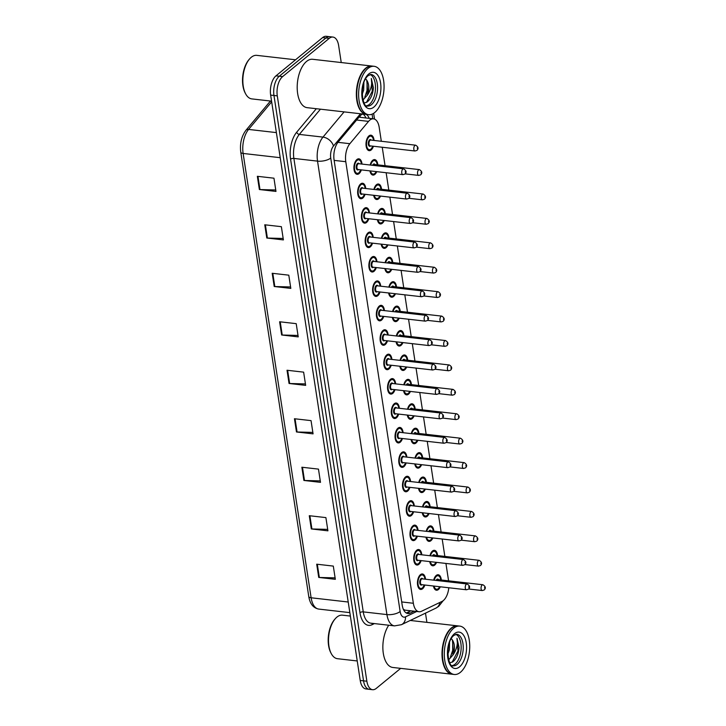 <?xml version="1.0" encoding="UTF-8"?>
<svg xmlns="http://www.w3.org/2000/svg" width="726" height="726" viewBox="0 0 726 726"><rect width="100%" height="100%" fill="white"/><g stroke="black" fill="none" stroke-linecap="round" stroke-linejoin="round"><path stroke-width="1.09" d="M421.134 560.608A7.786 4.002 -83.5 0 1 418.857 564.338A7.786 4.002 -83.5 0 1 416.896 565.028A7.786 4.002 -83.5 0 1 413.711 558.711A7.786 4.002 -83.5 0 1 416.697 550.235A7.786 4.002 -83.5 0 1 418.666 549.546A7.786 4.002 -83.5 0 1 421.797 554.8M417.396 536.187A7.786 4.002 -83.5 0 1 415.127 539.917A7.786 4.002 -83.5 0 1 413.158 540.607A7.786 4.002 -83.5 0 1 409.972 534.291A7.786 4.002 -83.5 0 1 412.967 525.815A7.786 4.002 -83.5 0 1 414.927 525.125A7.786 4.002 -83.5 0 1 418.058 530.388M413.657 511.766A7.786 4.002 -83.5 0 1 411.388 515.496A7.786 4.002 -83.5 0 1 409.419 516.186A7.786 4.002 -83.5 0 1 406.233 509.87A7.786 4.002 -83.5 0 1 409.228 501.394A7.786 4.002 -83.5 0 1 411.188 500.704A7.786 4.002 -83.5 0 1 414.319 505.968M409.927 487.346A7.786 4.002 -83.5 0 1 407.649 491.075A7.786 4.002 -83.5 0 1 405.689 491.765A7.786 4.002 -83.5 0 1 402.503 485.449A7.786 4.002 -83.5 0 1 405.489 476.973A7.786 4.002 -83.5 0 1 407.449 476.283A7.786 4.002 -83.5 0 1 410.589 481.547M406.188 462.934A7.786 4.002 -83.5 0 1 403.91 466.664A7.786 4.002 -83.5 0 1 401.95 467.344A7.786 4.002 -83.5 0 1 398.765 461.037A7.786 4.002 -83.5 0 1 401.75 452.552A7.786 4.002 -83.5 0 1 403.72 451.871A7.786 4.002 -83.5 0 1 406.85 457.126M402.449 438.513A7.786 4.002 -83.5 0 1 400.171 442.243A7.786 4.002 -83.5 0 1 398.211 442.924A7.786 4.002 -83.5 0 1 395.026 436.616A7.786 4.002 -83.5 0 1 398.02 428.131A7.786 4.002 -83.5 0 1 399.981 427.451A7.786 4.002 -83.5 0 1 403.111 432.705M398.71 414.092A7.786 4.002 -83.5 0 1 396.441 417.822A7.786 4.002 -83.5 0 1 394.472 418.512A7.786 4.002 -83.5 0 1 391.287 412.196A7.786 4.002 -83.5 0 1 394.282 403.72A7.786 4.002 -83.5 0 1 396.242 403.03A7.786 4.002 -83.5 0 1 399.373 408.284M394.98 389.671A7.786 4.002 -83.5 0 1 392.702 393.401A7.786 4.002 -83.5 0 1 390.742 394.091A7.786 4.002 -83.5 0 1 387.548 387.775A7.786 4.002 -83.5 0 1 390.543 379.299A7.786 4.002 -83.5 0 1 392.503 378.609A7.786 4.002 -83.5 0 1 395.643 383.863M391.241 365.251A7.786 4.002 -83.5 0 1 388.964 368.98A7.786 4.002 -83.5 0 1 387.003 369.67A7.786 4.002 -83.5 0 1 383.818 363.354A7.786 4.002 -83.5 0 1 386.804 354.878A7.786 4.002 -83.5 0 1 388.773 354.188A7.786 4.002 -83.5 0 1 391.904 359.443M387.502 340.83A7.786 4.002 -83.5 0 1 385.225 344.56A7.786 4.002 -83.5 0 1 383.264 345.249A7.786 4.002 -83.5 0 1 380.079 338.933A7.786 4.002 -83.5 0 1 383.074 330.457A7.786 4.002 -83.5 0 1 385.034 329.767A7.786 4.002 -83.5 0 1 388.165 335.031M383.764 316.409A7.786 4.002 -83.5 0 1 381.495 320.139A7.786 4.002 -83.5 0 1 379.526 320.828A7.786 4.002 -83.5 0 1 376.34 314.512A7.786 4.002 -83.5 0 1 379.335 306.036A7.786 4.002 -83.5 0 1 381.295 305.347A7.786 4.002 -83.5 0 1 384.426 310.61M380.025 291.988A7.786 4.002 -83.5 0 1 377.756 295.718A7.786 4.002 -83.5 0 1 375.796 296.408A7.786 4.002 -83.5 0 1 372.601 290.091A7.786 4.002 -83.5 0 1 375.596 281.615A7.786 4.002 -83.5 0 1 377.556 280.926A7.786 4.002 -83.5 0 1 380.696 286.189M376.295 267.576A7.786 4.002 -83.5 0 1 374.017 271.306A7.786 4.002 -83.5 0 1 372.057 271.987A7.786 4.002 -83.5 0 1 368.872 265.671A7.786 4.002 -83.5 0 1 371.857 257.195A7.786 4.002 -83.5 0 1 373.826 256.505A7.786 4.002 -83.5 0 1 376.957 261.768M372.556 243.156A7.786 4.002 -83.5 0 1 370.278 246.885A7.786 4.002 -83.5 0 1 368.318 247.566A7.786 4.002 -83.5 0 1 365.133 241.259A7.786 4.002 -83.5 0 1 368.127 232.774A7.786 4.002 -83.5 0 1 370.088 232.093A7.786 4.002 -83.5 0 1 373.218 237.348M368.817 218.735A7.786 4.002 -83.5 0 1 366.548 222.465A7.786 4.002 -83.5 0 1 364.579 223.145A7.786 4.002 -83.5 0 1 361.394 216.838A7.786 4.002 -83.5 0 1 364.388 208.353A7.786 4.002 -83.5 0 1 366.349 207.672A7.786 4.002 -83.5 0 1 369.48 212.927M365.078 194.314A7.786 4.002 -83.5 0 1 362.809 198.044A7.786 4.002 -83.5 0 1 360.849 198.733A7.786 4.002 -83.5 0 1 357.655 192.417A7.786 4.002 -83.5 0 1 360.65 183.941A7.786 4.002 -83.5 0 1 362.61 183.251A7.786 4.002 -83.5 0 1 365.741 188.506M361.348 169.893A7.786 4.002 -83.5 0 1 359.071 173.623A7.786 4.002 -83.5 0 1 357.11 174.313A7.786 4.002 -83.5 0 1 353.925 167.996A7.786 4.002 -83.5 0 1 356.911 159.52A7.786 4.002 -83.5 0 1 358.871 158.831A7.786 4.002 -83.5 0 1 362.011 164.085M424.873 585.029A7.786 4.002 -83.5 0 1 422.596 588.759A7.786 4.002 -83.5 0 1 420.635 589.448A7.786 4.002 -83.5 0 1 417.45 583.132A7.786 4.002 -83.5 0 1 420.436 574.656A7.786 4.002 -83.5 0 1 422.396 573.967A7.786 4.002 -83.5 0 1 425.536 579.221M436.571 562.369A7.786 4.002 -83.5 0 1 434.665 565.118A7.786 4.002 -83.5 0 1 432.705 565.799A7.786 4.002 -83.5 0 1 429.71 561.588M429.946 555.735A7.786 4.002 -83.5 0 1 432.505 551.007A7.786 4.002 -83.5 0 1 434.466 550.326A7.786 4.002 -83.5 0 1 437.606 555.581M432.832 537.948A7.786 4.002 -83.5 0 1 430.926 540.698A7.786 4.002 -83.5 0 1 428.966 541.378A7.786 4.002 -83.5 0 1 425.971 537.167M426.207 531.314A7.786 4.002 -83.5 0 1 428.767 526.586A7.786 4.002 -83.5 0 1 430.736 525.905A7.786 4.002 -83.5 0 1 433.867 531.16M429.093 513.527A7.786 4.002 -83.5 0 1 427.197 516.277A7.786 4.002 -83.5 0 1 425.227 516.966A7.786 4.002 -83.5 0 1 422.242 512.747M422.478 506.893A7.786 4.002 -83.5 0 1 425.037 502.174A7.786 4.002 -83.5 0 1 426.997 501.485A7.786 4.002 -83.5 0 1 430.128 506.739M425.354 489.115A7.786 4.002 -83.5 0 1 423.458 491.856A7.786 4.002 -83.5 0 1 421.488 492.546A7.786 4.002 -83.5 0 1 418.503 488.326M418.739 482.472A7.786 4.002 -83.5 0 1 421.298 477.753A7.786 4.002 -83.5 0 1 423.258 477.064A7.786 4.002 -83.5 0 1 426.389 482.318M421.625 464.694A7.786 4.002 -83.5 0 1 419.719 467.435A7.786 4.002 -83.5 0 1 417.759 468.125A7.786 4.002 -83.5 0 1 414.764 463.905M415 458.052A7.786 4.002 -83.5 0 1 417.559 453.333A7.786 4.002 -83.5 0 1 419.519 452.643A7.786 4.002 -83.5 0 1 422.659 457.897M417.886 440.274A7.786 4.002 -83.5 0 1 415.98 443.014A7.786 4.002 -83.5 0 1 414.02 443.704A7.786 4.002 -83.5 0 1 411.025 439.493M411.261 433.64A7.786 4.002 -83.5 0 1 413.82 428.912A7.786 4.002 -83.5 0 1 415.789 428.222A7.786 4.002 -83.5 0 1 418.92 433.486M414.147 415.853A7.786 4.002 -83.5 0 1 412.241 418.593A7.786 4.002 -83.5 0 1 410.281 419.283A7.786 4.002 -83.5 0 1 407.295 415.072M407.522 409.219A7.786 4.002 -83.5 0 1 410.09 404.491A7.786 4.002 -83.5 0 1 412.05 403.801A7.786 4.002 -83.5 0 1 415.181 409.065M410.408 391.432A7.786 4.002 -83.5 0 1 408.511 394.173A7.786 4.002 -83.5 0 1 406.542 394.862A7.786 4.002 -83.5 0 1 403.556 390.652M403.792 384.798A7.786 4.002 -83.5 0 1 406.351 380.07A7.786 4.002 -83.5 0 1 408.311 379.38A7.786 4.002 -83.5 0 1 411.442 384.644M406.669 367.011A7.786 4.002 -83.5 0 1 404.772 369.761A7.786 4.002 -83.5 0 1 402.812 370.441A7.786 4.002 -83.5 0 1 399.817 366.231M400.053 360.377A7.786 4.002 -83.5 0 1 402.612 355.649A7.786 4.002 -83.5 0 1 404.573 354.96A7.786 4.002 -83.5 0 1 407.713 360.223M402.939 342.59A7.786 4.002 -83.5 0 1 401.033 345.34A7.786 4.002 -83.5 0 1 399.073 346.021A7.786 4.002 -83.5 0 1 396.078 341.81M396.314 335.957A7.786 4.002 -83.5 0 1 398.873 331.228A7.786 4.002 -83.5 0 1 400.843 330.548A7.786 4.002 -83.5 0 1 403.974 335.802M399.2 318.17A7.786 4.002 -83.5 0 1 397.294 320.919A7.786 4.002 -83.5 0 1 395.334 321.609A7.786 4.002 -83.5 0 1 392.339 317.389M392.575 311.536A7.786 4.002 -83.5 0 1 395.144 306.808A7.786 4.002 -83.5 0 1 397.104 306.127A7.786 4.002 -83.5 0 1 400.235 311.381M395.461 293.758A7.786 4.002 -83.5 0 1 393.565 296.498A7.786 4.002 -83.5 0 1 391.595 297.188A7.786 4.002 -83.5 0 1 388.61 292.968M388.846 287.115A7.786 4.002 -83.5 0 1 391.405 282.396A7.786 4.002 -83.5 0 1 393.365 281.706A7.786 4.002 -83.5 0 1 396.496 286.961M391.722 269.337A7.786 4.002 -83.5 0 1 389.826 272.078A7.786 4.002 -83.5 0 1 387.865 272.767A7.786 4.002 -83.5 0 1 384.871 268.547M385.107 262.694A7.786 4.002 -83.5 0 1 387.666 257.975A7.786 4.002 -83.5 0 1 389.626 257.285A7.786 4.002 -83.5 0 1 392.757 262.54M387.993 244.916A7.786 4.002 -83.5 0 1 386.087 247.657A7.786 4.002 -83.5 0 1 384.127 248.346A7.786 4.002 -83.5 0 1 381.132 244.136M381.368 238.273A7.786 4.002 -83.5 0 1 383.927 233.554A7.786 4.002 -83.5 0 1 385.896 232.865A7.786 4.002 -83.5 0 1 389.027 238.119M384.254 220.495A7.786 4.002 -83.5 0 1 382.348 223.236A7.786 4.002 -83.5 0 1 380.388 223.926A7.786 4.002 -83.5 0 1 377.393 219.715M377.629 213.861A7.786 4.002 -83.5 0 1 380.197 209.133A7.786 4.002 -83.5 0 1 382.157 208.444A7.786 4.002 -83.5 0 1 385.288 213.707M380.515 196.074A7.786 4.002 -83.5 0 1 378.618 198.815A7.786 4.002 -83.5 0 1 376.649 199.505A7.786 4.002 -83.5 0 1 373.663 195.294M373.899 189.441A7.786 4.002 -83.5 0 1 376.458 184.713A7.786 4.002 -83.5 0 1 378.418 184.023A7.786 4.002 -83.5 0 1 381.549 189.286M376.776 171.654A7.786 4.002 -83.5 0 1 374.879 174.394A7.786 4.002 -83.5 0 1 372.919 175.084A7.786 4.002 -83.5 0 1 369.924 170.873M370.16 165.02A7.786 4.002 -83.5 0 1 372.719 160.292A7.786 4.002 -83.5 0 1 374.68 159.602A7.786 4.002 -83.5 0 1 377.81 164.866M373.418 146.253A7.786 4.002 -83.5 0 1 371.14 149.983A7.786 4.002 -83.5 0 1 369.18 150.663A7.786 4.002 -83.5 0 1 365.995 144.356A7.786 4.002 -83.5 0 1 368.98 135.871A7.786 4.002 -83.5 0 1 370.941 135.19A7.786 4.002 -83.5 0 1 374.081 140.445M440.301 586.789A7.786 4.002 -83.5 0 1 438.404 589.53A7.786 4.002 -83.5 0 1 436.444 590.22A7.786 4.002 -83.5 0 1 433.449 586.009M433.685 580.156A7.786 4.002 -83.5 0 1 436.244 575.428A7.786 4.002 -83.5 0 1 438.205 574.738A7.786 4.002 -83.5 0 1 441.335 580.001M381.322 141.271L379.19 127.313A14.611 7.505 96.5 0 0 373.482 118.837A14.611 7.505 96.5 0 0 368.554 121.378L349.878 143.694A14.611 7.505 96.5 0 0 345.785 161.707L413.357 603.27A14.611 7.505 96.5 0 0 419.056 611.746A14.611 7.505 96.5 0 0 421.434 611.31L442.016 601.418A14.611 7.505 96.5 0 0 443.323 600.574A14.611 7.505 96.5 0 0 448.795 587.761M403.411 609.441A14.611 11.925 64.3 0 0 403.429 609.368L404.981 610.139L419.056 611.746M448.586 580.827L445.927 563.44M444.847 556.406L442.188 539.019M441.118 531.986L438.45 514.598M437.379 507.565L434.72 490.177M433.64 483.144L430.981 465.756M429.901 458.732L427.242 441.344M426.162 434.311L423.503 416.924M422.432 409.891L419.773 392.503M418.693 385.47L416.034 368.082M414.954 361.049L412.295 343.661M411.215 336.628L408.556 319.24M407.486 312.207L404.818 294.82M403.747 287.786L401.088 270.399M400.008 263.375L397.349 245.978M396.269 238.954L393.61 221.566M392.539 214.533L389.871 197.145M388.8 190.112L386.141 172.724M385.061 165.691L382.239 147.26M400.679 668.365L376.25 688.411A14.611 7.505 -83.5 0 1 372.565 689.7A14.611 7.505 -83.5 0 1 366.866 681.224L277.287 95.859A14.611 7.505 -83.5 0 1 282.623 76.593L329.25 38.351L325.929 37.97A14.611 7.505 -83.5 0 1 329.613 36.681A14.611 7.505 -83.5 0 0 325.929 37.97L279.301 76.212L325.929 37.97L322.607 37.589A14.611 7.505 -83.5 0 1 326.292 36.3L332.925 37.062A14.611 7.505 -83.5 0 1 338.634 45.529L341.238 62.554M277.287 95.859L273.965 95.478A14.611 7.505 -83.5 0 1 279.301 76.212A14.611 7.505 -83.5 0 0 273.965 95.478L363.545 680.852L273.965 95.478L270.644 95.097A14.611 7.505 -83.5 0 1 275.989 75.84L322.607 37.589M372.565 689.7L369.244 689.319A14.611 7.505 -83.5 0 1 363.545 680.852A14.611 7.505 -83.5 0 0 369.244 689.319L365.922 688.938A14.611 7.505 -83.5 0 1 360.223 680.471L270.644 95.097M272.186 273.275L288.794 275.172L290.817 288.394L274.21 286.498L272.186 273.275M264.763 224.788L281.37 226.684L283.394 239.907L266.787 238.01L264.763 224.788M257.349 176.3L273.956 178.197L275.971 191.419L259.373 189.522L257.349 176.3M294.447 418.739L311.046 420.626L313.069 433.858L296.471 431.961L294.447 418.739M301.862 467.226L318.469 469.114L320.493 482.345L303.885 480.449L301.862 467.226M309.285 515.705L325.892 517.602L327.916 530.824L311.309 528.936L309.285 515.705M316.708 564.193L333.307 566.089L335.33 579.312L318.732 577.424L316.708 564.193M279.61 321.763L296.208 323.66L298.232 336.882L281.634 334.985L279.61 321.763M287.024 370.251L303.631 372.148L305.655 385.37L289.048 383.473L287.024 370.251M305.428 383.927L289.656 383.51A3.893 1.561 171.3 0 1 289.048 383.473M298.014 335.439L282.233 335.031A3.893 1.561 171.3 0 1 281.634 334.985M335.113 577.869L319.331 577.46A3.893 1.561 171.3 0 1 318.732 577.424M327.689 529.381L311.917 528.973A3.893 1.561 171.3 0 1 311.309 528.936M320.275 480.893L304.493 480.485A3.893 1.561 171.3 0 1 303.885 480.449M312.852 432.406L297.079 431.997A3.893 1.561 171.3 0 1 296.471 431.961M275.753 189.976L259.981 189.568A3.893 1.561 171.3 0 1 259.373 189.522M283.176 238.464L267.395 238.055A3.893 1.561 171.3 0 1 266.787 238.01M290.591 286.951L274.818 286.543A3.893 1.561 171.3 0 1 274.21 286.498M425.49 613.134L426.897 622.354M329.25 38.351A14.611 7.505 -83.5 0 1 332.925 37.062M362.864 114.027A14.611 7.505 96.5 0 0 359.66 116.378L338.18 142.051A14.611 7.505 96.5 0 0 334.087 160.065L402.186 605.057A14.611 7.505 96.5 0 0 407.885 613.534A14.611 7.505 96.5 0 0 410.263 613.098L414.219 611.192M369.244 118.356A14.611 7.505 96.5 0 0 366.222 114.409M362.9 114.027A14.611 7.505 -83.5 0 1 365.922 117.975M410.898 610.811L406.941 612.717A14.611 7.505 -83.5 0 1 406.27 612.98M357.237 660.959L337.472 658.7A21.907 11.253 -83.5 0 1 331.274 653.609A21.907 11.253 -83.5 0 1 335.258 618.733A21.907 11.253 -83.5 0 1 336.918 617.1A21.907 11.253 -83.5 0 1 342.445 615.167L350.368 616.065M452.18 674.236A24.348 12.505 -83.5 0 1 451.971 674.218A24.348 12.505 -83.5 0 1 442.007 654.489A24.348 12.505 -83.5 0 1 451.354 627.99A24.348 12.505 -83.5 0 1 457.489 625.848A24.348 12.505 -83.5 0 1 457.698 625.876M454.249 674.481L452.38 674.263A24.348 12.505 -83.5 0 1 445.501 668.61A24.348 12.505 -83.5 0 1 449.92 629.85A24.348 12.505 -83.5 0 1 451.772 628.035A24.348 12.505 -83.5 0 1 457.906 625.894L459.776 626.102A24.348 12.505 -83.5 0 1 469.731 645.841A24.348 12.505 -83.5 0 1 460.384 672.33A24.348 12.505 -83.5 0 1 454.249 674.481A24.348 12.505 -83.5 0 1 444.294 654.743A24.348 12.505 -83.5 0 1 453.641 628.253A24.348 12.505 -83.5 0 1 459.776 626.102M455.819 634.352A15.872 8.149 -83.5 0 1 461.146 648.055A15.872 8.149 -83.5 0 1 455.057 664.19A15.872 8.149 -83.5 0 1 452.262 665.56M449.811 662.811L452.761 661.867C456.373 658.99 458.478 654.217 459.068 647.538L456.99 638.272C458.07 643.626 456.817 649.108 453.205 654.725L448.659 659.834M448.459 646.43L447.924 650.215M449.548 642.474L449.358 649.824L447.833 654.344M451.282 638.671L452.389 639.924C454.83 643.799 455.102 648.726 453.205 654.725M452.389 639.924L453.305 650.278L452.171 653.954M445.446 668.501A24.103 12.378 -83.5 0 1 445.392 668.401A24.103 12.378 -83.5 0 1 449.766 630.032A24.103 12.378 -83.5 0 1 449.848 629.941M451.971 674.218L392.82 667.466A24.348 12.505 -83.5 0 1 383.047 651.258A24.348 12.505 -83.5 0 1 388.719 625.222M331.274 653.609L330.829 652.774A20.936 10.754 -83.5 0 1 334.632 619.441L335.258 618.733M456.99 638.272L457.97 650.932L452.08 662.266M452.715 640.513L452.697 650.333L450.401 657.075M459.068 647.538L458.823 649.824M271.569 101.15L251.813 98.899A21.907 11.253 -83.5 0 1 245.615 93.808A21.907 11.253 -83.5 0 1 249.599 58.924A21.907 11.253 -83.5 0 1 251.26 57.29A21.907 11.253 -83.5 0 1 256.777 55.358L295.555 59.786M366.512 114.436A24.348 12.505 -83.5 0 1 366.303 114.418A24.348 12.505 -83.5 0 1 356.348 94.679A24.348 12.505 -83.5 0 1 365.695 68.19A24.348 12.505 -83.5 0 1 371.83 66.039A24.348 12.505 -83.5 0 1 372.039 66.066M366.303 114.418L307.152 107.666A24.348 12.505 -83.5 0 1 297.197 87.937A24.348 12.505 -83.5 0 1 306.544 61.438A24.348 12.505 -83.5 0 1 312.679 59.287L371.83 66.039M368.59 114.681L366.721 114.463A24.348 12.505 -83.5 0 1 359.833 108.8A24.348 12.505 -83.5 0 1 364.261 70.05A24.348 12.505 -83.5 0 1 366.113 68.235A24.348 12.505 -83.5 0 1 372.247 66.084L374.108 66.302A24.348 12.505 -83.5 0 1 384.072 86.031A24.348 12.505 -83.5 0 1 374.725 112.53A24.348 12.505 -83.5 0 1 368.59 114.681A24.348 12.505 -83.5 0 1 358.626 94.943A24.348 12.505 -83.5 0 1 367.982 68.453A24.348 12.505 -83.5 0 1 374.108 66.302M370.16 74.542A15.872 8.149 -83.5 0 1 375.487 88.245A15.872 8.149 -83.5 0 1 369.398 104.39A15.872 8.149 -83.5 0 1 366.594 105.751M364.153 103.01L367.102 102.057C370.714 99.19 372.819 94.416 373.4 87.737L371.322 78.472C372.411 83.826 371.149 89.307 367.547 94.924L363 100.034M362.8 86.63L362.256 90.405M363.889 82.673L363.69 90.024L362.174 94.543M365.614 78.862L366.73 80.123C369.162 83.989 369.443 88.926 367.547 94.924M366.73 80.123L367.646 90.469L366.512 94.153M359.778 108.7A24.103 12.378 -83.5 0 1 359.724 108.591A24.103 12.378 -83.5 0 1 364.107 70.231A24.103 12.378 -83.5 0 1 364.18 70.141M245.615 93.808L245.17 92.973A20.936 10.754 -83.5 0 1 248.973 59.641L249.599 58.924M371.322 78.472L372.302 91.131L366.421 102.466M367.057 80.713L367.029 90.523L364.742 97.275M373.4 87.737L373.164 90.024M359.869 116.142A14.611 9.892 39.9 0 1 360.441 117.349M401.705 601.945L413.357 603.27M334.142 160.382L345.785 161.707M337.953 142.332L349.878 143.694M356.62 120.017L368.554 121.378M348.217 602.017L311.118 597.779A4.873 1.951 171.3 0 1 308.759 596.5L240.769 152.17A4.873 1.951 -8.7 0 0 243.128 153.449L311.118 597.779A19.475 10.001 96.5 0 0 318.723 609.078C313.296 608.034 309.975 603.841 308.759 596.5M240.769 152.17C239.752 143.612 241.477 136.316 245.933 130.299A4.873 3.294 39.9 0 1 248.582 129.428A19.475 10.001 96.5 0 0 243.128 153.449L280.227 157.687M271.678 101.831L248.582 129.428L276.388 132.604M245.933 130.299L269.754 101.84A4.873 3.294 39.9 0 1 270.934 101.077M360.223 680.471L366.866 681.224M275.989 75.84L282.623 76.593M287.641 370.314L289.656 383.51M295.055 418.802L297.079 431.997M302.479 467.29L304.493 480.485M309.893 515.778L311.917 528.973M317.316 564.265L319.331 577.46M280.218 321.836L282.233 335.031M272.795 273.348L274.818 286.543M265.38 224.86L267.395 238.055M257.957 176.373L259.981 189.568M374.398 623.589L372.075 624.705A21.907 11.253 -83.5 0 1 359.96 612.653L290.572 159.194A21.907 11.253 -83.5 0 1 296.707 132.177L316.336 108.709M394.527 625.885A19.475 10.001 -83.5 0 1 386.922 614.586L363.263 611.882A19.475 10.001 96.5 0 0 370.868 623.18L394.527 625.885L401.433 624.696L435.909 608.134A9.737 7.95 64.3 0 0 439.874 602.444M360.486 113.755L333.47 146.035A9.737 5 96.5 0 0 330.738 158.05L400.135 611.51A9.737 3.911 171.3 0 1 386.922 614.586L317.534 161.127A19.475 10.001 -83.5 0 1 322.988 137.105L299.33 134.41A19.475 10.001 96.5 0 0 293.876 158.422L363.263 611.882A2.432 0.98 -8.7 0 0 359.96 612.653M333.47 146.035A9.737 6.598 39.9 0 0 322.988 137.105L344.097 111.877M320.438 109.181L299.33 134.41A2.432 1.652 -140.1 0 1 296.707 132.177M330.738 158.05A9.737 3.911 171.3 0 1 317.534 161.127L293.876 158.422A2.432 0.98 -8.7 0 0 290.572 159.194M400.135 611.51A9.737 5 96.5 0 0 405.516 616.864L416.724 611.483M372.783 118.755L372.084 114.145M372.411 623.362A2.432 1.987 -115.7 0 0 372.075 624.705M405.516 616.864A9.737 7.95 64.3 0 1 401.433 624.696M406.941 612.717L410.263 613.098M437.923 589.049A7.305 3.748 -83.5 0 1 436.081 589.693A7.305 3.748 -83.5 0 1 434.13 588.196M435.491 576.199A7.305 3.748 -83.5 0 1 435.899 575.827A7.305 3.748 -83.5 0 1 437.733 575.183L436.771 575.065M440.8 579.938A6.815 3.503 96.5 0 0 436.38 576.308A6.815 3.503 96.5 0 0 434.202 580.21M434.039 586.073A6.815 3.503 96.5 0 0 438.268 588.65A6.815 3.503 96.5 0 0 439.711 586.726M436.099 580.428A3.412 1.751 -83.5 0 1 436.852 579.393A3.412 1.751 -83.5 0 1 438.549 579.684M482.899 584.748C485.612 586.427 486.039 588.169 484.178 589.966L482.236 590.547A2.922 1.497 -83.5 0 1 481.039 588.178A2.922 1.497 -83.5 0 1 482.164 585.002A2.922 1.497 -83.5 0 1 482.899 584.748L438.068 579.629A2.922 1.497 96.5 0 0 437.333 579.883A2.922 1.497 96.5 0 0 436.825 580.51M484.578 587.443L484.714 588.323L484.578 587.443M419.692 575.419A7.305 3.748 -83.5 0 1 420.091 575.046A7.305 3.748 -83.5 0 1 421.933 574.402L424.193 576.172L425.073 579.176M424.991 579.167A6.815 3.503 96.5 0 0 420.572 575.537A6.815 3.503 96.5 0 0 418.085 584.521A6.815 3.503 96.5 0 0 422.459 587.878A6.815 3.503 96.5 0 0 424.329 584.965M422.078 584.711A3.412 1.751 -83.5 0 1 421.988 584.793A3.412 1.751 -83.5 0 1 419.8 583.114A3.412 1.751 -83.5 0 1 421.044 578.622A3.412 1.751 -83.5 0 1 422.741 578.903M467.09 583.967L422.26 578.849A2.922 1.497 96.5 0 0 421.525 579.112A2.922 1.497 96.5 0 0 420.408 582.288A2.922 1.497 96.5 0 0 421.597 584.657L466.428 589.775A2.922 1.497 -83.5 0 1 465.239 587.407A2.922 1.497 -83.5 0 1 466.355 584.221A2.922 1.497 -83.5 0 1 467.09 583.967C469.967 585.8 470.394 587.543 468.37 589.194L466.428 589.775M468.905 587.552L468.769 586.662L468.905 587.552M422.115 588.269A7.305 3.748 -83.5 0 1 420.272 588.913A7.305 3.748 -83.5 0 1 418.321 587.416M434.184 564.628A7.305 3.748 -83.5 0 1 432.342 565.273A7.305 3.748 -83.5 0 1 430.391 563.775M431.761 551.778A7.305 3.748 -83.5 0 1 432.161 551.406A7.305 3.748 -83.5 0 1 434.003 550.762L433.032 550.644M437.061 555.517A6.815 3.503 96.5 0 0 432.642 551.887A6.815 3.503 96.5 0 0 430.464 555.789M430.3 561.652A6.815 3.503 96.5 0 0 434.529 564.229A6.815 3.503 96.5 0 0 435.972 562.305M432.36 556.007A3.412 1.751 -83.5 0 1 433.113 554.973A3.412 1.751 -83.5 0 1 434.81 555.263M479.16 560.327C481.873 562.006 482.3 563.748 480.44 565.545L478.498 566.126A2.922 1.497 -83.5 0 1 477.309 563.757A2.922 1.497 -83.5 0 1 478.425 560.581A2.922 1.497 -83.5 0 1 479.16 560.327L434.329 555.208A2.922 1.497 96.5 0 0 433.594 555.463A2.922 1.497 96.5 0 0 433.086 556.089M480.839 563.022L480.975 563.902L480.839 563.022M430.445 540.208A7.305 3.748 -83.5 0 1 428.603 540.852A7.305 3.748 -83.5 0 1 426.652 539.354M428.022 527.357A7.305 3.748 -83.5 0 1 428.422 526.985A7.305 3.748 -83.5 0 1 430.264 526.341L429.293 526.232M433.322 531.096A6.815 3.503 96.5 0 0 428.903 527.475A6.815 3.503 96.5 0 0 426.725 531.378M426.561 537.24A6.815 3.503 96.5 0 0 430.79 539.817A6.815 3.503 96.5 0 0 432.242 537.884M428.621 531.586A3.412 1.751 -83.5 0 1 429.375 530.561A3.412 1.751 -83.5 0 1 431.081 530.842M475.421 535.906C478.135 537.594 478.561 539.336 476.71 541.133L474.759 541.705A2.922 1.497 -83.5 0 1 473.57 539.345A2.922 1.497 -83.5 0 1 474.686 536.16A2.922 1.497 -83.5 0 1 475.421 535.906L430.6 530.788A2.922 1.497 96.5 0 0 429.856 531.042A2.922 1.497 96.5 0 0 429.347 531.677M477.1 538.601L477.236 539.482L477.1 538.601M426.707 515.787A7.305 3.748 -83.5 0 1 424.873 516.431A7.305 3.748 -83.5 0 1 422.913 514.934M424.283 502.937A7.305 3.748 -83.5 0 1 424.683 502.564A7.305 3.748 -83.5 0 1 426.525 501.92L425.554 501.811M429.583 506.675A6.815 3.503 96.5 0 0 425.173 503.054A6.815 3.503 96.5 0 0 422.986 506.957M422.831 512.819A6.815 3.503 96.5 0 0 427.06 515.396A6.815 3.503 96.5 0 0 428.503 513.463M424.882 507.175A3.412 1.751 -83.5 0 1 425.645 506.14A3.412 1.751 -83.5 0 1 427.342 506.421M471.691 511.485C474.405 513.173 474.831 514.915 472.971 516.712L471.029 517.293A2.922 1.497 -83.5 0 1 469.831 514.925A2.922 1.497 -83.5 0 1 470.956 511.739A2.922 1.497 -83.5 0 1 471.691 511.485L426.861 506.367A2.922 1.497 96.5 0 0 426.126 506.621A2.922 1.497 96.5 0 0 425.608 507.256M473.361 514.18L473.497 515.061L473.361 514.18M422.977 491.366A7.305 3.748 -83.5 0 1 421.134 492.01A7.305 3.748 -83.5 0 1 419.183 490.513M420.545 478.516A7.305 3.748 -83.5 0 1 420.953 478.144A7.305 3.748 -83.5 0 1 422.786 477.499L421.824 477.39M425.853 482.255A6.815 3.503 96.5 0 0 421.434 478.634A6.815 3.503 96.5 0 0 419.247 482.536M419.093 488.398A6.815 3.503 96.5 0 0 423.322 490.976A6.815 3.503 96.5 0 0 424.764 489.043M421.144 482.754A3.412 1.751 -83.5 0 1 421.906 481.719A3.412 1.751 -83.5 0 1 423.603 482M467.952 487.064C470.666 488.752 471.092 490.495 469.232 492.292L467.29 492.872A2.922 1.497 -83.5 0 1 466.092 490.504A2.922 1.497 -83.5 0 1 467.217 487.318A2.922 1.497 -83.5 0 1 467.952 487.064L423.122 481.946A2.922 1.497 96.5 0 0 422.387 482.209A2.922 1.497 96.5 0 0 421.879 482.835M469.631 489.76L469.767 490.649L469.631 489.76M415.953 550.998A7.305 3.748 -83.5 0 1 416.352 550.626A7.305 3.748 -83.5 0 1 418.194 549.981L420.463 551.76L421.334 554.755M421.252 554.746A6.815 3.503 96.5 0 0 416.833 551.116A6.815 3.503 96.5 0 0 414.346 560.109A6.815 3.503 96.5 0 0 418.72 563.458A6.815 3.503 96.5 0 0 420.59 560.545M418.348 560.29A3.412 1.751 -83.5 0 1 418.249 560.372A3.412 1.751 -83.5 0 1 416.062 558.693A3.412 1.751 -83.5 0 1 417.305 554.201A3.412 1.751 -83.5 0 1 419.011 554.482M463.36 559.546L418.53 554.428A2.922 1.497 96.5 0 0 417.795 554.691A2.922 1.497 96.5 0 0 416.67 557.867A2.922 1.497 96.5 0 0 417.867 560.236L462.698 565.354A2.922 1.497 -83.5 0 1 461.5 562.986A2.922 1.497 -83.5 0 1 462.616 559.81A2.922 1.497 -83.5 0 1 463.36 559.546C466.228 561.389 466.655 563.131 464.64 564.774L462.698 565.354M465.166 563.131L465.03 562.251L465.166 563.131M418.376 563.848A7.305 3.748 -83.5 0 1 416.533 564.492A7.305 3.748 -83.5 0 1 414.582 562.995M412.214 526.586A7.305 3.748 -83.5 0 1 412.613 526.205A7.305 3.748 -83.5 0 1 414.455 525.56L416.724 527.339L417.595 530.334M417.514 530.325A6.815 3.503 96.5 0 0 413.103 526.695A6.815 3.503 96.5 0 0 410.607 535.688A6.815 3.503 96.5 0 0 414.991 539.037A6.815 3.503 96.5 0 0 416.851 536.124M414.61 535.87A3.412 1.751 -83.5 0 1 414.519 535.951A3.412 1.751 -83.5 0 1 412.323 534.272A3.412 1.751 -83.5 0 1 413.575 529.78A3.412 1.751 -83.5 0 1 415.272 530.071M459.622 535.126L414.791 530.007A2.922 1.497 96.5 0 0 414.056 530.27A2.922 1.497 96.5 0 0 412.931 533.447A2.922 1.497 96.5 0 0 414.129 535.815L458.959 540.934A2.922 1.497 -83.5 0 1 457.761 538.565A2.922 1.497 -83.5 0 1 458.886 535.389A2.922 1.497 -83.5 0 1 459.622 535.126C462.498 536.968 462.925 538.71 460.901 540.353L458.959 540.934M461.427 538.71L461.3 537.83L461.427 538.71M414.637 539.427A7.305 3.748 -83.5 0 1 412.804 540.071A7.305 3.748 -83.5 0 1 410.843 538.574M408.475 502.165A7.305 3.748 -83.5 0 1 408.883 501.784A7.305 3.748 -83.5 0 1 410.716 501.14L412.985 502.918L413.865 505.913M413.784 505.904A6.815 3.503 96.5 0 0 409.364 502.274A6.815 3.503 96.5 0 0 406.869 511.267A6.815 3.503 96.5 0 0 411.252 514.616A6.815 3.503 96.5 0 0 413.121 511.712M410.871 511.449A3.412 1.751 -83.5 0 1 410.78 511.531A3.412 1.751 -83.5 0 1 408.593 509.852A3.412 1.751 -83.5 0 1 409.836 505.36A3.412 1.751 -83.5 0 1 411.533 505.65M455.883 510.705L411.052 505.595A2.922 1.497 96.5 0 0 410.317 505.85A2.922 1.497 96.5 0 0 409.192 509.026A2.922 1.497 96.5 0 0 410.39 511.394L455.22 516.513A2.922 1.497 -83.5 0 1 454.022 514.144A2.922 1.497 -83.5 0 1 455.148 510.968A2.922 1.497 -83.5 0 1 455.883 510.705C458.759 512.547 459.186 514.289 457.162 515.932L455.22 516.513M457.698 514.289L457.561 513.409L457.698 514.289M410.907 515.015A7.305 3.748 -83.5 0 1 409.065 515.66A7.305 3.748 -83.5 0 1 407.114 514.162M456.736 634.279A15.872 8.149 -83.5 0 1 463.233 647.147A15.872 8.149 -83.5 0 1 457.135 664.426A15.872 8.149 -83.5 0 1 453.133 665.833C448.632 668.71 443.985 643.263 453.941 635.359L456.736 634.279M454.476 633.716A18.313 9.402 -83.5 0 1 466.237 642.719A18.313 9.402 -83.5 0 1 459.549 666.867A18.313 9.402 -83.5 0 1 447.788 657.865A18.313 9.402 -83.5 0 1 454.476 633.716M371.077 74.479A15.872 8.149 -83.5 0 1 377.574 87.347A15.872 8.149 -83.5 0 1 371.476 104.626A15.872 8.149 -83.5 0 1 367.474 106.023C362.964 108.909 358.317 83.463 368.282 75.558L371.077 74.479M368.817 73.916A18.313 9.402 -83.5 0 1 380.578 82.918A18.313 9.402 -83.5 0 1 373.89 107.067A18.313 9.402 -83.5 0 1 362.12 98.055A18.313 9.402 -83.5 0 1 368.817 73.916M419.238 466.945A7.305 3.748 -83.5 0 1 417.396 467.589A7.305 3.748 -83.5 0 1 415.444 466.092M416.815 454.095A7.305 3.748 -83.5 0 1 417.214 453.723A7.305 3.748 -83.5 0 1 419.056 453.078L418.085 452.97M422.115 457.843A6.815 3.503 96.5 0 0 417.695 454.213A6.815 3.503 96.5 0 0 415.517 458.115M415.354 463.978A6.815 3.503 96.5 0 0 419.583 466.555A6.815 3.503 96.5 0 0 421.026 464.622M417.414 458.333A3.412 1.751 -83.5 0 1 418.167 457.298A3.412 1.751 -83.5 0 1 419.864 457.58M464.213 462.644C466.927 464.331 467.353 466.074 465.493 467.871L463.551 468.452A2.922 1.497 -83.5 0 1 462.353 466.083A2.922 1.497 -83.5 0 1 463.478 462.907A2.922 1.497 -83.5 0 1 464.213 462.644L419.383 457.525A2.922 1.497 96.5 0 0 418.648 457.788A2.922 1.497 96.5 0 0 418.14 458.415M465.892 465.339L466.028 466.228L465.892 465.339M415.499 442.524A7.305 3.748 -83.5 0 1 413.657 443.169A7.305 3.748 -83.5 0 1 411.706 441.671M413.076 429.674A7.305 3.748 -83.5 0 1 413.475 429.302A7.305 3.748 -83.5 0 1 415.317 428.658L414.346 428.549M418.376 433.422A6.815 3.503 96.5 0 0 413.956 429.792A6.815 3.503 96.5 0 0 411.778 433.694M411.615 439.557A6.815 3.503 96.5 0 0 415.844 442.134A6.815 3.503 96.5 0 0 417.296 440.201M413.675 433.912A3.412 1.751 -83.5 0 1 414.428 432.877A3.412 1.751 -83.5 0 1 416.125 433.159M460.475 438.223C463.188 439.911 463.615 441.653 461.763 443.45L459.812 444.031A2.922 1.497 -83.5 0 1 458.623 441.662A2.922 1.497 -83.5 0 1 459.74 438.486A2.922 1.497 -83.5 0 1 460.475 438.223L415.653 433.104A2.922 1.497 96.5 0 0 414.909 433.368A2.922 1.497 96.5 0 0 414.401 433.994M462.153 440.927L462.29 441.807L462.153 440.927M411.76 418.112A7.305 3.748 -83.5 0 1 409.927 418.757A7.305 3.748 -83.5 0 1 407.967 417.259M409.337 405.262A7.305 3.748 -83.5 0 1 409.736 404.881A7.305 3.748 -83.5 0 1 411.578 404.237L410.607 404.128M414.637 409.001A6.815 3.503 96.5 0 0 410.217 405.371A6.815 3.503 96.5 0 0 408.039 409.273M407.885 415.136A6.815 3.503 96.5 0 0 412.114 417.713A6.815 3.503 96.5 0 0 413.557 415.789M409.936 409.491A3.412 1.751 -83.5 0 1 410.689 408.457A3.412 1.751 -83.5 0 1 412.395 408.747M456.745 413.802C459.458 415.49 459.885 417.232 458.024 419.029L456.082 419.61A2.922 1.497 -83.5 0 1 454.884 417.241A2.922 1.497 -83.5 0 1 456.01 414.065A2.922 1.497 -83.5 0 1 456.745 413.802L411.914 408.693A2.922 1.497 96.5 0 0 411.179 408.947A2.922 1.497 96.5 0 0 410.662 409.573M458.415 416.506L458.551 417.386L458.415 416.506M404.745 477.744A7.305 3.748 -83.5 0 1 405.144 477.372A7.305 3.748 -83.5 0 1 406.987 476.728L409.246 478.498L410.126 481.492M410.045 481.483A6.815 3.503 96.5 0 0 405.625 477.853A6.815 3.503 96.5 0 0 403.139 486.847A6.815 3.503 96.5 0 0 407.513 490.195A6.815 3.503 96.5 0 0 409.382 487.291M407.132 487.028A3.412 1.751 -83.5 0 1 407.041 487.11A3.412 1.751 -83.5 0 1 404.854 485.44A3.412 1.751 -83.5 0 1 406.097 480.939A3.412 1.751 -83.5 0 1 407.794 481.229M452.144 486.293L407.313 481.175A2.922 1.497 96.5 0 0 406.578 481.429A2.922 1.497 96.5 0 0 405.462 484.605A2.922 1.497 96.5 0 0 406.651 486.974L451.481 492.092A2.922 1.497 -83.5 0 1 450.292 489.723A2.922 1.497 -83.5 0 1 451.409 486.547A2.922 1.497 -83.5 0 1 452.144 486.293C455.02 488.126 455.447 489.868 453.423 491.511L451.481 492.092M453.959 489.868L453.823 488.988L453.959 489.868M407.168 490.594A7.305 3.748 -83.5 0 1 405.326 491.239A7.305 3.748 -83.5 0 1 403.375 489.741M401.006 453.323A7.305 3.748 -83.5 0 1 401.405 452.951A7.305 3.748 -83.5 0 1 403.248 452.307L405.516 454.077L406.388 457.071M406.306 457.062A6.815 3.503 96.5 0 0 401.886 453.432A6.815 3.503 96.5 0 0 399.4 462.426A6.815 3.503 96.5 0 0 403.774 465.774A6.815 3.503 96.5 0 0 405.643 462.87M403.402 462.616A3.412 1.751 -83.5 0 1 403.302 462.689A3.412 1.751 -83.5 0 1 401.115 461.019A3.412 1.751 -83.5 0 1 402.358 456.518A3.412 1.751 -83.5 0 1 404.064 456.808M448.405 461.872L403.583 456.754A2.922 1.497 96.5 0 0 402.839 457.008A2.922 1.497 96.5 0 0 401.723 460.193A2.922 1.497 96.5 0 0 402.921 462.553L447.742 467.671A2.922 1.497 -83.5 0 1 446.554 465.302A2.922 1.497 -83.5 0 1 447.67 462.126A2.922 1.497 -83.5 0 1 448.405 461.872C451.282 463.705 451.708 465.448 449.693 467.09L447.742 467.671M450.22 465.448L450.084 464.567L450.22 465.448M403.429 466.174A7.305 3.748 -83.5 0 1 401.587 466.818A7.305 3.748 -83.5 0 1 399.636 465.321M397.267 428.903A7.305 3.748 -83.5 0 1 397.666 428.531A7.305 3.748 -83.5 0 1 399.509 427.886L401.777 429.656L402.649 432.651M402.567 432.642A6.815 3.503 96.5 0 0 398.147 429.021A6.815 3.503 96.5 0 0 395.661 438.005A6.815 3.503 96.5 0 0 400.044 441.363A6.815 3.503 96.5 0 0 401.905 438.45M399.663 438.195A3.412 1.751 -83.5 0 1 399.572 438.277A3.412 1.751 -83.5 0 1 397.376 436.598A3.412 1.751 -83.5 0 1 398.628 432.106A3.412 1.751 -83.5 0 1 400.325 432.387M444.675 437.451L399.844 432.333A2.922 1.497 96.5 0 0 399.109 432.587A2.922 1.497 96.5 0 0 397.984 435.772A2.922 1.497 96.5 0 0 399.182 438.141L444.013 443.25A2.922 1.497 -83.5 0 1 442.815 440.882A2.922 1.497 -83.5 0 1 443.94 437.705A2.922 1.497 -83.5 0 1 444.675 437.451C447.543 439.284 447.969 441.027 445.955 442.678L444.013 443.25M446.481 441.027L446.345 440.147L446.481 441.027M399.69 441.753A7.305 3.748 -83.5 0 1 397.857 442.397A7.305 3.748 -83.5 0 1 395.897 440.9M408.03 393.692A7.305 3.748 -83.5 0 1 406.188 394.336A7.305 3.748 -83.5 0 1 404.237 392.839M405.598 380.841A7.305 3.748 -83.5 0 1 406.006 380.46A7.305 3.748 -83.5 0 1 407.84 379.816L406.878 379.707M410.907 384.58A6.815 3.503 96.5 0 0 406.487 380.95A6.815 3.503 96.5 0 0 404.3 384.853M404.146 390.715A6.815 3.503 96.5 0 0 408.375 393.292A6.815 3.503 96.5 0 0 409.818 391.368M406.197 385.07A3.412 1.751 -83.5 0 1 406.959 384.036A3.412 1.751 -83.5 0 1 408.656 384.326M453.006 389.381C455.719 391.069 456.146 392.811 454.285 394.608L452.343 395.189A2.922 1.497 -83.5 0 1 451.145 392.82A2.922 1.497 -83.5 0 1 452.271 389.644A2.922 1.497 -83.5 0 1 453.006 389.381L408.175 384.272A2.922 1.497 96.5 0 0 407.44 384.526A2.922 1.497 96.5 0 0 406.923 385.152M454.685 392.085L454.821 392.966L454.685 392.085M404.291 369.271A7.305 3.748 -83.5 0 1 402.449 369.915A7.305 3.748 -83.5 0 1 400.498 368.418M401.868 356.421A7.305 3.748 -83.5 0 1 402.268 356.049A7.305 3.748 -83.5 0 1 404.11 355.404L403.139 355.286M407.168 360.16A6.815 3.503 96.5 0 0 402.748 356.53A6.815 3.503 96.5 0 0 400.57 360.432M400.407 366.294A6.815 3.503 96.5 0 0 404.636 368.872A6.815 3.503 96.5 0 0 406.079 366.948M402.467 360.65A3.412 1.751 -83.5 0 1 403.22 359.615A3.412 1.751 -83.5 0 1 404.917 359.905M449.267 364.969C451.98 366.648 452.407 368.391 450.547 370.187L448.604 370.768A2.922 1.497 -83.5 0 1 447.407 368.4A2.922 1.497 -83.5 0 1 448.532 365.223A2.922 1.497 -83.5 0 1 449.267 364.969L404.436 359.851A2.922 1.497 96.5 0 0 403.701 360.105A2.922 1.497 96.5 0 0 403.193 360.731M450.946 367.665L451.082 368.545L450.946 367.665M400.552 344.85A7.305 3.748 -83.5 0 1 398.71 345.494A7.305 3.748 -83.5 0 1 396.759 343.997M398.129 332A7.305 3.748 -83.5 0 1 398.529 331.628A7.305 3.748 -83.5 0 1 400.371 330.983L399.4 330.875M403.429 335.739A6.815 3.503 96.5 0 0 399.01 332.109A6.815 3.503 96.5 0 0 396.832 336.02M396.668 341.873A6.815 3.503 96.5 0 0 400.897 344.46A6.815 3.503 96.5 0 0 402.349 342.527M398.728 336.229A3.412 1.751 -83.5 0 1 399.481 335.203A3.412 1.751 -83.5 0 1 401.179 335.485M445.528 340.548C448.241 342.236 448.668 343.97 446.808 345.776L444.866 346.347A2.922 1.497 -83.5 0 1 443.677 343.979A2.922 1.497 -83.5 0 1 444.793 340.803A2.922 1.497 -83.5 0 1 445.528 340.548L400.698 335.43A2.922 1.497 96.5 0 0 399.962 335.684A2.922 1.497 96.5 0 0 399.454 336.31M447.207 343.244L447.343 344.124L447.207 343.244M396.813 320.429A7.305 3.748 -83.5 0 1 394.971 321.074A7.305 3.748 -83.5 0 1 393.02 319.576M394.39 307.579A7.305 3.748 -83.5 0 1 394.79 307.207A7.305 3.748 -83.5 0 1 396.632 306.563L395.661 306.454M399.69 311.318A6.815 3.503 96.5 0 0 395.271 307.697A6.815 3.503 96.5 0 0 393.093 311.599M392.938 317.462A6.815 3.503 96.5 0 0 397.167 320.039A6.815 3.503 96.5 0 0 398.61 318.106M394.989 311.808A3.412 1.751 -83.5 0 1 395.743 310.782A3.412 1.751 -83.5 0 1 397.449 311.064M441.798 316.128C444.503 317.816 444.929 319.558 443.078 321.355L441.136 321.927A2.922 1.497 -83.5 0 1 439.938 319.567A2.922 1.497 -83.5 0 1 441.063 316.382A2.922 1.497 -83.5 0 1 441.798 316.128L396.968 311.009A2.922 1.497 96.5 0 0 396.233 311.263A2.922 1.497 96.5 0 0 395.715 311.899M443.468 318.823L443.604 319.703L443.468 318.823M393.075 296.008A7.305 3.748 -83.5 0 1 391.241 296.653A7.305 3.748 -83.5 0 1 389.281 295.155M390.652 283.158A7.305 3.748 -83.5 0 1 391.051 282.786A7.305 3.748 -83.5 0 1 392.893 282.142L391.931 282.033M395.951 286.897A6.815 3.503 96.5 0 0 391.541 283.276A6.815 3.503 96.5 0 0 389.354 287.178M389.2 293.041A6.815 3.503 96.5 0 0 393.428 295.618A6.815 3.503 96.5 0 0 394.871 293.685M391.25 287.396A3.412 1.751 -83.5 0 1 392.013 286.362A3.412 1.751 -83.5 0 1 393.71 286.643M438.059 291.707C440.773 293.395 441.199 295.137 439.339 296.934L437.397 297.515A2.922 1.497 -83.5 0 1 436.199 295.146A2.922 1.497 -83.5 0 1 437.324 291.961A2.922 1.497 -83.5 0 1 438.059 291.707L393.229 286.589A2.922 1.497 96.5 0 0 392.494 286.852A2.922 1.497 96.5 0 0 391.976 287.478M439.738 294.402L439.865 295.282L439.738 294.402M393.528 404.482A7.305 3.748 -83.5 0 1 393.937 404.11A7.305 3.748 -83.5 0 1 395.77 403.465L398.039 405.235L398.919 408.23M398.837 408.221A6.815 3.503 96.5 0 0 394.418 404.6A6.815 3.503 96.5 0 0 391.922 413.584A6.815 3.503 96.5 0 0 396.305 416.942A6.815 3.503 96.5 0 0 398.175 414.029M395.924 413.775A3.412 1.751 -83.5 0 1 395.833 413.856A3.412 1.751 -83.5 0 1 393.646 412.177A3.412 1.751 -83.5 0 1 394.89 407.685A3.412 1.751 -83.5 0 1 396.587 407.967M440.936 413.03L396.106 407.912A2.922 1.497 96.5 0 0 395.371 408.166A2.922 1.497 96.5 0 0 394.245 411.352A2.922 1.497 96.5 0 0 395.443 413.72L440.274 418.838A2.922 1.497 -83.5 0 1 439.076 416.47A2.922 1.497 -83.5 0 1 440.201 413.285A2.922 1.497 -83.5 0 1 440.936 413.03C443.813 414.864 444.239 416.606 442.216 418.258L440.274 418.838M442.751 416.606L442.615 415.726L442.751 416.606M395.96 417.332A7.305 3.748 -83.5 0 1 394.118 417.976A7.305 3.748 -83.5 0 1 392.167 416.479M389.798 380.061A7.305 3.748 -83.5 0 1 390.198 379.689A7.305 3.748 -83.5 0 1 392.04 379.045L394.3 380.814L395.18 383.809M395.098 383.8A6.815 3.503 96.5 0 0 390.679 380.179A6.815 3.503 96.5 0 0 388.183 389.163A6.815 3.503 96.5 0 0 392.566 392.521A6.815 3.503 96.5 0 0 394.436 389.608M392.185 389.354A3.412 1.751 -83.5 0 1 392.094 389.435A3.412 1.751 -83.5 0 1 389.907 387.757A3.412 1.751 -83.5 0 1 391.151 383.264A3.412 1.751 -83.5 0 1 392.848 383.546M437.197 388.61L392.367 383.491A2.922 1.497 96.5 0 0 391.632 383.755A2.922 1.497 96.5 0 0 390.515 386.931A2.922 1.497 96.5 0 0 391.704 389.299L436.535 394.418A2.922 1.497 -83.5 0 1 435.337 392.049A2.922 1.497 -83.5 0 1 436.462 388.864A2.922 1.497 -83.5 0 1 437.197 388.61C440.074 390.443 440.5 392.185 438.477 393.837L436.535 394.418M439.012 392.185L438.876 391.305L439.012 392.185M392.221 392.911A7.305 3.748 -83.5 0 1 390.379 393.556A7.305 3.748 -83.5 0 1 388.428 392.058M386.06 355.64A7.305 3.748 -83.5 0 1 386.459 355.268A7.305 3.748 -83.5 0 1 388.301 354.624L390.57 356.393L391.441 359.397M391.359 359.388A6.815 3.503 96.5 0 0 386.94 355.758A6.815 3.503 96.5 0 0 384.453 364.742A6.815 3.503 96.5 0 0 388.827 368.1A6.815 3.503 96.5 0 0 390.697 365.187M388.446 364.933A3.412 1.751 -83.5 0 1 388.356 365.015A3.412 1.751 -83.5 0 1 386.168 363.336A3.412 1.751 -83.5 0 1 387.412 358.844A3.412 1.751 -83.5 0 1 389.109 359.125M433.458 364.189L388.637 359.071A2.922 1.497 96.5 0 0 387.893 359.334A2.922 1.497 96.5 0 0 386.776 362.51A2.922 1.497 96.5 0 0 387.965 364.879L432.796 369.997A2.922 1.497 -83.5 0 1 431.607 367.628A2.922 1.497 -83.5 0 1 432.723 364.452A2.922 1.497 -83.5 0 1 433.458 364.189C436.335 366.031 436.762 367.764 434.738 369.416L432.796 369.997M435.273 367.773L435.137 366.884L435.273 367.773M388.483 368.49A7.305 3.748 -83.5 0 1 386.64 369.135A7.305 3.748 -83.5 0 1 384.689 367.637M382.321 331.219A7.305 3.748 -83.5 0 1 382.72 330.847A7.305 3.748 -83.5 0 1 384.562 330.203L386.831 331.982L387.702 334.976M387.62 334.967A6.815 3.503 96.5 0 0 383.201 331.337A6.815 3.503 96.5 0 0 380.714 340.331A6.815 3.503 96.5 0 0 385.098 343.679A6.815 3.503 96.5 0 0 386.958 340.766M384.716 340.512A3.412 1.751 -83.5 0 1 384.626 340.594A3.412 1.751 -83.5 0 1 382.43 338.915A3.412 1.751 -83.5 0 1 383.673 334.423A3.412 1.751 -83.5 0 1 385.379 334.704M429.728 339.768L384.898 334.65A2.922 1.497 96.5 0 0 384.163 334.913A2.922 1.497 96.5 0 0 383.038 338.089A2.922 1.497 96.5 0 0 384.235 340.458L429.066 345.576A2.922 1.497 -83.5 0 1 427.868 343.207A2.922 1.497 -83.5 0 1 428.993 340.031A2.922 1.497 -83.5 0 1 429.728 339.768C432.596 341.61 433.023 343.353 431.008 344.995L429.066 345.576M431.534 343.353L431.398 342.472L431.534 343.353M384.744 344.07A7.305 3.748 -83.5 0 1 382.901 344.714A7.305 3.748 -83.5 0 1 380.95 343.216M378.582 306.808A7.305 3.748 -83.5 0 1 378.99 306.426A7.305 3.748 -83.5 0 1 380.823 305.782L383.092 307.561L383.972 310.556M383.891 310.546A6.815 3.503 96.5 0 0 379.471 306.916A6.815 3.503 96.5 0 0 376.975 315.91A6.815 3.503 96.5 0 0 381.359 319.259A6.815 3.503 96.5 0 0 383.219 316.345M380.978 316.091A3.412 1.751 -83.5 0 1 380.887 316.173A3.412 1.751 -83.5 0 1 378.691 314.494A3.412 1.751 -83.5 0 1 379.943 310.002A3.412 1.751 -83.5 0 1 381.64 310.292M425.99 315.347L381.159 310.238A2.922 1.497 96.5 0 0 380.424 310.492A2.922 1.497 96.5 0 0 379.299 313.668A2.922 1.497 96.5 0 0 380.497 316.037L425.327 321.155A2.922 1.497 -83.5 0 1 424.129 318.787A2.922 1.497 -83.5 0 1 425.255 315.61A2.922 1.497 -83.5 0 1 425.99 315.347C428.866 317.189 429.293 318.932 427.269 320.574L425.327 321.155M427.805 318.932L427.668 318.052L427.805 318.932M381.005 319.649A7.305 3.748 -83.5 0 1 379.172 320.293A7.305 3.748 -83.5 0 1 377.211 318.796M389.345 271.588A7.305 3.748 -83.5 0 1 387.502 272.232A7.305 3.748 -83.5 0 1 385.551 270.734M386.922 258.737A7.305 3.748 -83.5 0 1 387.321 258.365A7.305 3.748 -83.5 0 1 389.154 257.721L388.192 257.612M392.221 262.485A6.815 3.503 96.5 0 0 387.802 258.855A6.815 3.503 96.5 0 0 385.624 262.758M385.461 268.62A6.815 3.503 96.5 0 0 389.69 271.197A6.815 3.503 96.5 0 0 391.132 269.264M387.521 262.975A3.412 1.751 -83.5 0 1 388.274 261.941A3.412 1.751 -83.5 0 1 389.971 262.222M434.32 267.286C437.034 268.974 437.46 270.716 435.6 272.513L433.658 273.094A2.922 1.497 -83.5 0 1 432.46 270.725A2.922 1.497 -83.5 0 1 433.585 267.54A2.922 1.497 -83.5 0 1 434.32 267.286L389.49 262.168A2.922 1.497 96.5 0 0 388.755 262.431A2.922 1.497 96.5 0 0 388.247 263.057M435.999 269.981L436.135 270.871L435.999 269.981M385.606 247.167A7.305 3.748 -83.5 0 1 383.764 247.811A7.305 3.748 -83.5 0 1 381.812 246.314M383.183 234.316A7.305 3.748 -83.5 0 1 383.582 233.944A7.305 3.748 -83.5 0 1 385.424 233.3L384.453 233.191M388.483 238.064A6.815 3.503 96.5 0 0 384.063 234.434A6.815 3.503 96.5 0 0 381.885 238.337M381.722 244.199A6.815 3.503 96.5 0 0 385.951 246.776A6.815 3.503 96.5 0 0 387.403 244.844M383.782 238.555A3.412 1.751 -83.5 0 1 384.535 237.52A3.412 1.751 -83.5 0 1 386.232 237.801M430.582 242.865C433.295 244.553 433.721 246.295 431.861 248.092L429.919 248.673A2.922 1.497 -83.5 0 1 428.73 246.305A2.922 1.497 -83.5 0 1 429.846 243.128A2.922 1.497 -83.5 0 1 430.582 242.865L385.751 237.747A2.922 1.497 96.5 0 0 385.016 238.01A2.922 1.497 96.5 0 0 384.508 238.636M432.26 245.57L432.397 246.45L432.26 245.57M381.867 222.746A7.305 3.748 -83.5 0 1 380.025 223.39A7.305 3.748 -83.5 0 1 378.074 221.893M379.444 209.905A7.305 3.748 -83.5 0 1 379.843 209.524A7.305 3.748 -83.5 0 1 381.685 208.879L380.714 208.77M384.744 213.644A6.815 3.503 96.5 0 0 380.324 210.014A6.815 3.503 96.5 0 0 378.146 213.916M377.992 219.778A6.815 3.503 96.5 0 0 382.212 222.356A6.815 3.503 96.5 0 0 383.664 220.423M380.043 214.134A3.412 1.751 -83.5 0 1 380.796 213.099A3.412 1.751 -83.5 0 1 382.502 213.39M426.852 218.444C429.556 220.132 429.983 221.875 428.131 223.672L426.189 224.252A2.922 1.497 -83.5 0 1 424.991 221.884A2.922 1.497 -83.5 0 1 426.108 218.707A2.922 1.497 -83.5 0 1 426.852 218.444L382.021 213.326A2.922 1.497 96.5 0 0 381.286 213.589A2.922 1.497 96.5 0 0 380.769 214.215M428.522 221.149L428.658 222.029L428.522 221.149M378.128 198.334A7.305 3.748 -83.5 0 1 376.295 198.978A7.305 3.748 -83.5 0 1 374.335 197.481M375.705 185.484A7.305 3.748 -83.5 0 1 376.104 185.103A7.305 3.748 -83.5 0 1 377.947 184.458L376.985 184.35M381.005 189.223A6.815 3.503 96.5 0 0 376.594 185.593A6.815 3.503 96.5 0 0 374.407 189.495M374.253 195.358A6.815 3.503 96.5 0 0 378.482 197.935A6.815 3.503 96.5 0 0 379.925 196.011M376.304 189.713A3.412 1.751 -83.5 0 1 377.066 188.678A3.412 1.751 -83.5 0 1 378.763 188.969M423.113 194.024C425.826 195.711 426.253 197.454 424.392 199.251L422.45 199.831A2.922 1.497 -83.5 0 1 421.252 197.463A2.922 1.497 -83.5 0 1 422.378 194.287A2.922 1.497 -83.5 0 1 423.113 194.024L378.282 188.914A2.922 1.497 96.5 0 0 377.547 189.168A2.922 1.497 96.5 0 0 377.03 189.795M424.792 196.728L424.919 197.608L424.792 196.728M374.398 173.913A7.305 3.748 -83.5 0 1 372.556 174.558A7.305 3.748 -83.5 0 1 370.605 173.06M371.975 161.063A7.305 3.748 -83.5 0 1 372.374 160.691A7.305 3.748 -83.5 0 1 374.208 160.047L373.246 159.929M377.275 164.802A6.815 3.503 96.5 0 0 372.855 161.172A6.815 3.503 96.5 0 0 370.677 165.074M370.514 170.937A6.815 3.503 96.5 0 0 374.743 173.514A6.815 3.503 96.5 0 0 376.186 171.59M372.574 165.292A3.412 1.751 -83.5 0 1 373.327 164.257A3.412 1.751 -83.5 0 1 375.024 164.548M419.374 169.612C422.087 171.291 422.514 173.033 420.653 174.83L418.711 175.411A2.922 1.497 -83.5 0 1 417.514 173.042A2.922 1.497 -83.5 0 1 418.639 169.866A2.922 1.497 -83.5 0 1 419.374 169.612L374.543 164.493A2.922 1.497 96.5 0 0 373.808 164.748A2.922 1.497 96.5 0 0 373.3 165.374M421.053 172.307L421.189 173.187L421.053 172.307M370.659 149.492A7.305 3.748 -83.5 0 1 368.817 150.137A7.305 3.748 -83.5 0 1 366.866 148.639M368.236 136.642A7.305 3.748 -83.5 0 1 368.636 136.27A7.305 3.748 -83.5 0 1 370.478 135.626L369.507 135.508M373.536 140.381A6.815 3.503 96.5 0 0 369.117 136.751A6.815 3.503 96.5 0 0 366.63 145.744A6.815 3.503 96.5 0 0 371.004 149.093A6.815 3.503 96.5 0 0 372.874 146.189M370.623 145.935A3.412 1.751 -83.5 0 1 370.532 146.008A3.412 1.751 -83.5 0 1 368.345 144.338A3.412 1.751 -83.5 0 1 369.588 139.837A3.412 1.751 -83.5 0 1 371.285 140.127M370.805 140.073A2.922 1.497 96.5 0 0 370.069 140.327A2.922 1.497 96.5 0 0 368.953 143.512A2.922 1.497 96.5 0 0 370.142 145.872L414.973 150.99A2.922 1.497 -83.5 0 1 413.784 148.621A2.922 1.497 -83.5 0 1 414.9 145.445A2.922 1.497 -83.5 0 1 415.635 145.191L370.805 140.073M417.314 147.886L417.45 148.766L417.314 147.886M374.852 282.387A7.305 3.748 -83.5 0 1 375.251 282.006A7.305 3.748 -83.5 0 1 377.084 281.361L379.353 283.14L380.233 286.135M380.152 286.126A6.815 3.503 96.5 0 0 375.732 282.496A6.815 3.503 96.5 0 0 373.237 291.489A6.815 3.503 96.5 0 0 377.62 294.838A6.815 3.503 96.5 0 0 379.489 291.934M377.239 291.67A3.412 1.751 -83.5 0 1 377.148 291.752A3.412 1.751 -83.5 0 1 374.961 290.082A3.412 1.751 -83.5 0 1 376.204 285.581A3.412 1.751 -83.5 0 1 377.901 285.872M422.251 290.926L377.42 285.817A2.922 1.497 96.5 0 0 376.685 286.071A2.922 1.497 96.5 0 0 375.569 289.247A2.922 1.497 96.5 0 0 376.758 291.616L421.588 296.734A2.922 1.497 -83.5 0 1 420.39 294.366A2.922 1.497 -83.5 0 1 421.516 291.19A2.922 1.497 -83.5 0 1 422.251 290.926C425.127 292.769 425.554 294.511 423.53 296.154L421.588 296.734M424.066 294.511L423.93 293.631L424.066 294.511M377.275 295.237A7.305 3.748 -83.5 0 1 375.433 295.881A7.305 3.748 -83.5 0 1 373.482 294.384M371.113 257.966A7.305 3.748 -83.5 0 1 371.512 257.594A7.305 3.748 -83.5 0 1 373.355 256.95L375.614 258.719L376.495 261.714M376.413 261.705A6.815 3.503 96.5 0 0 371.993 258.075A6.815 3.503 96.5 0 0 369.507 267.068A6.815 3.503 96.5 0 0 373.881 270.417A6.815 3.503 96.5 0 0 375.75 267.513M373.5 267.25A3.412 1.751 -83.5 0 1 373.409 267.331A3.412 1.751 -83.5 0 1 371.222 265.662A3.412 1.751 -83.5 0 1 372.465 261.16A3.412 1.751 -83.5 0 1 374.162 261.451M418.512 266.515L373.681 261.396A2.922 1.497 96.5 0 0 372.946 261.65A2.922 1.497 96.5 0 0 371.83 264.827A2.922 1.497 96.5 0 0 373.019 267.195L417.849 272.314A2.922 1.497 -83.5 0 1 416.66 269.945A2.922 1.497 -83.5 0 1 417.777 266.769A2.922 1.497 -83.5 0 1 418.512 266.515C421.389 268.348 421.815 270.09 419.791 271.733L417.849 272.314M420.327 270.09L420.191 269.21L420.327 270.09M373.536 270.816A7.305 3.748 -83.5 0 1 371.694 271.46A7.305 3.748 -83.5 0 1 369.743 269.963M367.374 233.545A7.305 3.748 -83.5 0 1 367.773 233.173A7.305 3.748 -83.5 0 1 369.616 232.529L371.884 234.298L372.756 237.293M372.674 237.284A6.815 3.503 96.5 0 0 368.254 233.654A6.815 3.503 96.5 0 0 365.768 242.647A6.815 3.503 96.5 0 0 370.142 245.996A6.815 3.503 96.5 0 0 372.011 243.092M369.77 242.838A3.412 1.751 -83.5 0 1 369.67 242.911A3.412 1.751 -83.5 0 1 367.483 241.241A3.412 1.751 -83.5 0 1 368.726 236.74A3.412 1.751 -83.5 0 1 370.432 237.03M414.782 242.094L369.951 236.975A2.922 1.497 96.5 0 0 369.216 237.23A2.922 1.497 96.5 0 0 368.091 240.415A2.922 1.497 96.5 0 0 369.289 242.783L414.119 247.893A2.922 1.497 -83.5 0 1 412.922 245.524A2.922 1.497 -83.5 0 1 414.038 242.348A2.922 1.497 -83.5 0 1 414.782 242.094C417.65 243.927 418.076 245.669 416.062 247.312L414.119 247.893M416.588 245.669L416.452 244.789L416.588 245.669M369.797 246.395A7.305 3.748 -83.5 0 1 367.955 247.04A7.305 3.748 -83.5 0 1 366.004 245.542M363.635 209.124A7.305 3.748 -83.5 0 1 364.035 208.752A7.305 3.748 -83.5 0 1 365.877 208.108L368.146 209.878L369.026 212.872M368.935 212.863A6.815 3.503 96.5 0 0 364.525 209.242A6.815 3.503 96.5 0 0 362.029 218.227A6.815 3.503 96.5 0 0 366.412 221.584A6.815 3.503 96.5 0 0 368.273 218.671M366.031 218.417A3.412 1.751 -83.5 0 1 365.94 218.499A3.412 1.751 -83.5 0 1 363.744 216.82A3.412 1.751 -83.5 0 1 364.996 212.328A3.412 1.751 -83.5 0 1 366.694 212.609M411.043 217.673L366.213 212.555A2.922 1.497 96.5 0 0 365.477 212.809A2.922 1.497 96.5 0 0 364.352 215.994A2.922 1.497 96.5 0 0 365.55 218.363L410.381 223.472A2.922 1.497 -83.5 0 1 409.183 221.112A2.922 1.497 -83.5 0 1 410.308 217.927A2.922 1.497 -83.5 0 1 411.043 217.673C413.92 219.506 414.346 221.249 412.323 222.9L410.381 223.472M412.849 221.249L412.722 220.368L412.849 221.249M366.058 221.974A7.305 3.748 -83.5 0 1 364.225 222.619A7.305 3.748 -83.5 0 1 362.265 221.121M359.905 184.703A7.305 3.748 -83.5 0 1 360.305 184.331A7.305 3.748 -83.5 0 1 362.138 183.687L364.407 185.457L365.287 188.451M365.205 188.442A6.815 3.503 96.5 0 0 360.786 184.821A6.815 3.503 96.5 0 0 358.29 193.806A6.815 3.503 96.5 0 0 362.673 197.163A6.815 3.503 96.5 0 0 364.543 194.25M362.292 193.996A3.412 1.751 -83.5 0 1 362.201 194.078A3.412 1.751 -83.5 0 1 360.014 192.399A3.412 1.751 -83.5 0 1 361.258 187.907A3.412 1.751 -83.5 0 1 362.955 188.188M407.304 193.252L362.474 188.134A2.922 1.497 96.5 0 0 361.739 188.388A2.922 1.497 96.5 0 0 360.613 191.573A2.922 1.497 96.5 0 0 361.811 193.942L406.642 199.06A2.922 1.497 -83.5 0 1 405.444 196.692A2.922 1.497 -83.5 0 1 406.569 193.506A2.922 1.497 -83.5 0 1 407.304 193.252C410.181 195.085 410.607 196.828 408.584 198.479L406.642 199.06M409.119 196.828L408.983 195.947L409.119 196.828M362.328 197.554A7.305 3.748 -83.5 0 1 360.486 198.198A7.305 3.748 -83.5 0 1 358.535 196.701M356.167 160.283A7.305 3.748 -83.5 0 1 356.566 159.911A7.305 3.748 -83.5 0 1 358.408 159.266L360.668 161.036L361.548 164.04M361.466 164.031A6.815 3.503 96.5 0 0 357.047 160.401A6.815 3.503 96.5 0 0 354.56 169.385A6.815 3.503 96.5 0 0 358.934 172.743A6.815 3.503 96.5 0 0 360.804 169.83M358.553 169.575A3.412 1.751 -83.5 0 1 358.462 169.657A3.412 1.751 -83.5 0 1 356.275 167.978A3.412 1.751 -83.5 0 1 357.519 163.486A3.412 1.751 -83.5 0 1 359.216 163.767M403.565 168.831L358.735 163.713A2.922 1.497 96.5 0 0 358 163.976A2.922 1.497 96.5 0 0 356.883 167.152A2.922 1.497 96.5 0 0 358.072 169.521L402.903 174.639A2.922 1.497 -83.5 0 1 401.714 172.271A2.922 1.497 -83.5 0 1 402.83 169.085A2.922 1.497 -83.5 0 1 403.565 168.831C406.442 170.664 406.869 172.407 404.845 174.059L402.903 174.639M405.38 172.416L405.244 171.527L405.38 172.416M358.59 173.133A7.305 3.748 -83.5 0 1 356.747 173.777A7.305 3.748 -83.5 0 1 354.796 172.28M359.978 117.294L373.482 118.837M269.754 101.84L270.48 101.032M318.723 609.078L349.841 612.626M435.909 608.134L438.74 606.319L443.187 600.683M374.534 119.109L373.645 113.32M435.11 589.585L438.159 588.986L439.811 586.735M482.236 590.547L468.597 588.995M440.882 579.947L440.001 576.952L437.733 575.183M424.411 584.975L422.35 588.205L419.301 588.804M421.933 574.402L420.962 574.293M431.371 565.164L434.42 564.565L436.072 562.314M478.498 566.126L464.858 564.574M437.143 555.526L436.262 552.531L434.003 550.762M427.641 540.743L430.69 540.144L432.333 537.893M474.759 541.705L461.119 540.153M433.404 531.105L432.533 528.111L430.264 526.341M423.902 516.322L426.952 515.723L428.603 513.473M471.029 517.293L457.38 515.732M429.665 506.684L428.794 503.69L426.525 501.92M420.163 491.901L423.213 491.302L424.864 489.052M467.29 492.872L453.65 491.311M425.935 482.273L425.055 479.278L422.786 477.499M420.672 560.554L418.621 563.784L415.571 564.383M418.194 549.981L417.223 549.872M416.933 536.133L414.882 539.364L411.833 539.962M414.455 525.56L413.484 525.452M413.203 511.721L411.143 514.943L408.094 515.542M410.716 501.14L409.754 501.031M457.489 625.848L410.254 620.458M416.425 467.48L419.474 466.882L421.125 464.64M463.551 468.452L449.911 466.891M422.196 457.852L421.316 454.857L419.056 453.078M412.695 443.06L415.744 442.461L417.386 440.219M459.812 444.031L446.172 442.47M418.457 433.431L417.586 430.436L415.317 428.658M408.956 418.639L412.005 418.04L413.657 415.798M456.082 419.61L442.433 418.049M414.718 409.01L413.847 406.015L411.578 404.237M409.464 487.3L407.404 490.531L404.355 491.13M406.987 476.728L406.015 476.61M405.725 462.879L403.674 466.11L400.625 466.709M403.248 452.307L402.277 452.189M401.986 438.459L399.935 441.689L396.886 442.288M399.509 427.886L398.538 427.777M405.217 394.218L408.266 393.628L409.918 391.378M452.343 395.189L438.695 393.637M410.989 384.589L410.108 381.595L407.84 379.816M401.478 369.806L404.527 369.207L406.179 366.957M448.604 370.768L434.965 369.216M407.25 360.169L406.369 357.174L404.11 355.404M397.748 345.385L400.797 344.786L402.44 342.536M444.866 346.347L431.226 344.796M403.511 335.748L402.64 332.753L400.371 330.983M394.009 320.965L397.058 320.366L398.71 318.115M441.136 321.927L427.487 320.375M399.772 311.327L398.901 308.332L396.632 306.563M390.27 296.544L393.32 295.945L394.971 293.694M437.397 297.515L423.748 295.954M396.042 286.906L395.162 283.911L392.893 282.142M398.256 414.038L396.196 417.269L393.147 417.867M395.77 403.465L394.808 403.357M394.517 389.617L392.457 392.848L389.408 393.447M392.04 379.045L391.069 378.936M390.779 365.196L388.728 368.427L385.678 369.026M388.301 354.624L387.33 354.515M387.04 340.775L384.989 344.006L381.94 344.605M384.562 330.203L383.591 330.094M383.31 316.364L381.25 319.585L378.201 320.184M380.823 305.782L379.861 305.673M386.531 272.123L389.581 271.524L391.232 269.273M433.658 273.094L420.018 271.533M392.303 262.494L391.423 259.5L389.154 257.721M382.802 247.702L385.851 247.103L387.493 244.862M429.919 248.673L416.279 247.112M388.564 238.074L387.693 235.079L385.424 233.3M379.063 223.281L382.112 222.682L383.764 220.441M426.189 224.252L412.54 222.691M384.825 213.653L383.954 210.658L381.685 208.879M375.324 198.86L378.373 198.262L380.025 196.02M422.45 199.831L408.802 198.271M381.086 189.232L380.215 186.237L377.947 184.458M371.585 174.449L374.634 173.85L376.286 171.599M418.711 175.411L405.072 173.859M377.357 164.811L376.476 161.816L374.208 160.047M367.846 150.028L370.895 149.429L372.955 146.198M414.973 150.99L416.915 150.409C418.775 148.612 418.348 146.87 415.635 145.191M373.618 140.39L372.747 137.395L370.478 135.626M379.571 291.943L377.511 295.173L374.462 295.763M377.084 281.361L376.122 281.252M375.832 267.522L373.781 270.753L370.732 271.352M373.355 256.95L372.384 256.832M372.093 243.101L370.042 246.332L366.993 246.931M369.616 232.529L368.645 232.411M368.354 218.68L366.303 221.911L363.254 222.51M365.877 208.108L364.915 207.999M364.624 194.259L362.564 197.49L359.515 198.089M362.138 183.687L361.176 183.578M360.886 169.839L358.825 173.069L355.776 173.668M358.408 159.266L357.437 159.157"/></g></svg>
